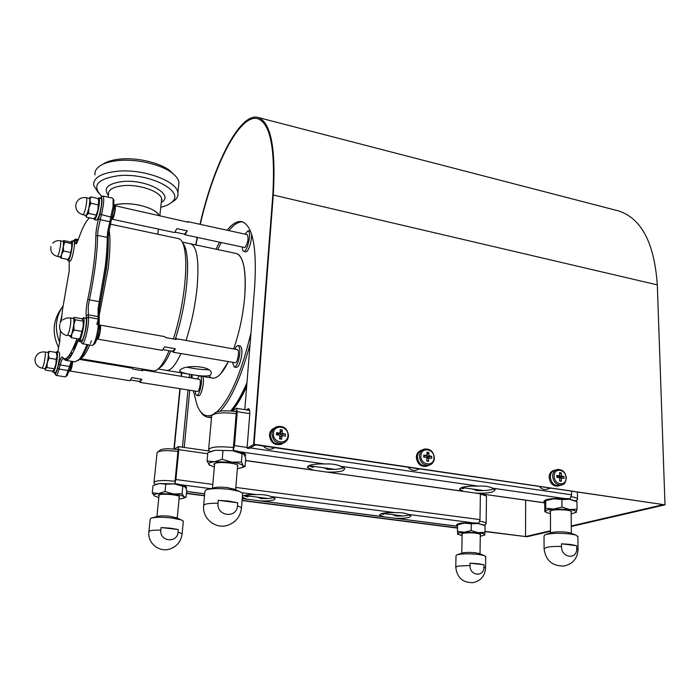 <?xml version="1.0" encoding="UTF-8"?>
<svg xmlns="http://www.w3.org/2000/svg" width="700" height="700" viewBox="0 0 700 700"><rect width="100%" height="100%" fill="white"/><g stroke="black" fill="none" stroke-linecap="round" stroke-linejoin="round"><path stroke-width="1.05" d="M244.703 296.721C243.049 315.114 239.365 332.517 233.66 348.941C239.365 332.517 243.049 315.114 244.703 296.721C245.919 280.892 245.166 268.975 242.454 260.977C240.809 256.428 238.682 253.916 236.057 253.444L236.39 253.514C243.582 256.384 246.348 270.786 244.703 296.721M166.626 370.405L212.319 378.061C217.105 378.858 222.434 373.45 228.296 361.839L220.64 373.852C215.941 378.849 212.004 379.488 208.827 375.786M246.811 384.851C241.885 395.876 236.932 404.206 231.954 409.85L230.921 410.97M192.01 374.666L192.168 378.14M193.445 391.037L197.094 405.37C200.9 414.724 206.229 417.76 213.089 414.461M216.816 411.871C229.898 399.578 241.281 373.249 250.985 332.859M250.084 344.076C241.299 376.775 231.376 399.114 220.334 411.101M211.54 416.99L207.62 417.165C204.759 416.579 202.274 414.558 200.156 411.092M230.589 410.944L230.659 410.874C236.162 404.626 241.614 395.176 246.995 382.533M210.586 375.016L211.321 373.03C211.015 365.558 184.502 364.648 180.373 369.933L179.786 371.289C180.793 373.249 206.273 378.053 210.586 375.016M208.521 369.714C202.3 369.775 195.169 368.944 187.136 367.229M182.332 242.095L190.75 243.871C197.085 246.584 199.202 261.074 197.111 287.341C195.195 305.988 191.494 323.68 186.008 340.428C191.494 323.68 195.195 305.988 197.111 287.341C199.202 261.074 197.085 246.584 190.75 243.871L236.39 253.514M180.924 353.596C175.42 365.47 170.555 371.053 166.311 370.352C170.555 371.053 175.42 365.47 180.924 353.596M185.237 247.529L182.796 243.057C187.338 248.579 188.615 262.658 186.62 285.276C184.634 303.993 180.933 321.764 175.49 338.59C180.933 321.764 184.634 303.993 186.62 285.276C188.239 267.899 187.784 255.316 185.237 247.529L183.4 244.615C182.184 241.132 180.635 239.155 178.736 238.665L178.447 238.595M162.461 365.4C165.165 362.381 167.947 357.586 170.817 351.015C166.539 360.736 162.566 366.476 158.909 368.252L162.461 365.4L159.661 367.456C162.706 364.044 165.847 358.461 169.076 350.717M246.68 386.426C241.789 397.259 236.871 405.475 231.928 411.066M144.174 231.332L129.518 228.226M99.243 308.604L106.391 268.949C107.704 258.213 108.316 249.043 108.229 241.447M109.069 229.871C110.53 238.114 110.215 251.081 108.115 268.783L98.84 317.179M173.373 338.957C178.938 321.536 182.735 303.188 184.782 283.92C186.489 265.79 186.025 252.691 183.4 244.615M107.546 255.124L106.164 269.264L99.54 306.486M73.456 347.506L77.7 341.101M85.907 318.386L86.362 316.785M98.341 319.069L96.828 324.494M91.42 340.83L90.388 343.438M89.74 344.986C86.266 353.001 83.248 357.473 80.684 358.409M80.308 358.671L153.204 370.816C155.111 371.219 157.264 370.099 159.661 367.456M72.126 350.315L76.344 345.205M136.754 204.68C128.153 203.306 120.68 203.403 114.319 204.977L121.047 203.884C135.966 202.457 156.039 208.635 159.11 215.373C155.977 210.516 148.523 206.955 136.754 204.68M160.755 207.261C165.602 206.115 169.242 204.452 171.675 202.274C185.99 191.564 149.135 172.357 118.143 175.726C96.985 178.99 91.525 185.841 101.763 196.271L102.069 196.516M171.054 202.808L174.93 200.191C177.345 197.969 178.325 195.475 177.87 192.692C177.004 180.985 142.826 168.525 117.005 171.281C100.949 173.171 93.17 177.879 93.66 185.404L98.578 193.034M178.535 186.384L178.964 182.254C178.439 179.296 176.33 176.347 172.664 173.407C162.067 164.675 137.086 158.638 118.335 160.545C109.34 161.438 102.76 163.555 98.595 166.898C95.769 169.278 94.579 171.955 95.025 174.921M173.539 174.134L170.214 170.94C160.423 162.864 137.454 157.308 120.199 159.066C112.569 159.81 106.794 161.543 102.865 164.264M61.81 315.455L60.2 323.164M80.203 358.741L82.416 359.87M63.026 305.996C55.475 317.056 54.346 329.14 59.649 342.239M69.064 355.521L70.455 356.79M61.609 308.096C52.789 320.233 51.809 333.471 58.686 347.786M114.791 365.26L115.911 364.604M112.438 364.866L113.925 364.271M103.504 363.379L106.138 362.976M54.381 372.47L54.556 373.345C55.239 374.771 56.28 373.056 57.689 368.191L58.817 364.07C60.41 358.505 61.67 356.23 62.606 357.236C65.704 361.769 70.332 356.029 76.493 340.007L77.026 338.669M78.601 339.535L77.875 341.267C72.835 354.506 68.714 360.85 65.502 360.308L63.341 358.47C62.475 358.479 61.434 360.64 60.217 364.945L59.08 369.066C57.89 373.284 56.884 375.392 56.061 375.392L54.95 373.887M60.454 330.829L59.719 341.723L57.759 351.785M69.239 261.03L69.178 271.171L62.659 308.691L61.18 321.466M113.663 199.806L114.082 207.454L108.631 232.873L108.237 238.674C108.299 246.636 107.642 256.209 106.277 267.391L99.19 308.989L99.19 328.108C98.096 335.729 96.609 340.953 94.736 343.779L94.062 344.26M82.337 343.717L92.225 345.406L93.152 344.899C95.226 341.749 96.88 335.939 98.096 327.451L98.114 308.315L105.219 266.665C106.61 255.264 107.284 245.499 107.231 237.388L107.59 232.111L113.041 206.649L113.111 198.957L112.481 198.126M69.142 355.399L71.505 355.197M70.928 352.572L71.82 354.664M71.234 352.021L72.188 354.034M56.096 375.401L65.223 376.863L65.914 376.469L71.356 361.27M101.22 197.067L102.987 196.026C104.388 198.266 103.836 204.601 101.325 215.031L97.965 230.099L97.58 235.384C97.405 252.998 94.666 274.54 89.364 300.002L88.244 306.504L88.358 317.249C89.609 323.418 84.63 345.056 82.285 343.7L81.086 342.037M88.025 344.689C85.391 351.181 82.959 355.74 80.719 358.382L78.19 360.509M72.249 361.419L69.545 370.116L66.885 375.786M80.386 340.471L80.57 341.311C82.031 347.104 87.859 324.844 86.581 318.229L86.205 315.77C85.776 312.025 86.293 306.609 87.745 299.512C92.942 274.531 95.638 253.391 95.839 236.101C95.944 231.088 96.854 225.312 98.569 218.794L99.829 214.191C102.436 202.79 102.707 197.207 100.642 197.444L100.1 198.231M89.652 217.875L87.964 219.362C84.954 222.889 81.681 229.74 78.164 239.907L76.256 243.959L74.97 243.031L74.672 241.098L73.657 240.345L73.141 241.15M74.095 240.056L75.705 239.085L76.834 243.093M65.502 360.308L74.918 361.865L79.196 359.45C81.585 356.632 84.184 351.654 87.01 344.514M111.947 217.752L112.91 217.499C114.686 213.133 115.264 209.659 114.643 207.069L114.135 206.955M184.984 234.78L244.484 247.502L245.341 247.135C248.08 242.051 248.71 237.877 247.231 234.614L247.196 234.605M175.263 232.19L184.476 234.159L184.949 234.771L187.294 230.86L176.881 228.62L174.58 232.557L112.175 219.214M111.764 218.4L112.149 219.205L112.753 218.759C114.433 216.554 116.235 205.704 114.922 205.721L114.205 206.343M114.922 205.721L188.169 222.206L187.714 221.62L187.023 221.952M184.476 234.159L187.294 230.86M97.309 337.601L98.105 337.47C99.969 333.095 100.546 329.429 99.82 326.48L99.803 326.471M173.189 352.257L235.629 362.793C238.053 361.279 239.61 349.711 237.414 349.615L237.37 349.606M163.301 349.711L172.532 351.312L173.154 352.249L175.359 348.74L164.544 346.85L162.383 350.376L97.501 339.089M97.072 338.415L97.939 338.826C99.689 337.102 101.57 325.036 100.091 325.08L99.444 325.561M164.885 336.656L165.515 337.558L176.304 339.483L175.683 338.59L174.755 339.211M172.532 351.312L175.359 348.74M69.676 369.644L70.534 369.582C71.505 367.859 72.144 365.146 72.45 361.454M139.982 382.375L197.794 391.501C199.859 390.233 201.329 379.382 199.447 379.348L199.412 379.348M130.812 380.039L139.423 381.43L139.956 382.366L141.794 379.277L131.784 377.641L129.981 380.748L70.044 371.026M69.624 369.854L70.376 370.825C71.453 369.023 72.231 365.908 72.721 361.498M132.213 368.156L132.746 369.066L142.73 370.729L142.196 369.819L141.365 370.501M139.423 381.43L141.794 379.277M243.74 251.379L245.665 251.79C248.29 252.971 252.56 239.172 251.318 233.441M242.235 247.021L242.856 250.582L243.679 251.37C246.724 252.735 251.3 235.218 248.859 231.481L248.071 230.746L244.947 234.115M250.652 231.612L249.996 231.175M98.053 198.537L98.866 197.96C99.566 198.362 99.671 200.638 99.181 204.785C97.764 213.544 96.171 218.505 94.421 219.66L93.888 218.531M101.019 198.433L101.054 198.441C101.763 198.844 101.876 201.119 101.386 205.266C99.969 214.025 98.376 218.977 96.609 220.124L94.456 219.669M89.635 203.718C90.029 200.471 89.968 198.686 89.434 198.371L86.336 197.697C86.853 198.004 86.914 199.789 86.511 203.044C85.75 208.075 84.761 211.768 83.536 214.148L82.854 214.716L85.96 215.381C87.29 214.463 88.515 210.577 89.635 203.718M85.593 215.303L86.608 215.127L86.257 217.149L93.59 218.706L95.567 217.035L97.886 210.114L98.709 200.279M95.567 217.035L97.886 210.114L98.219 204.864L90.834 203.254L88.9 208.171L89.976 199.903L89.04 198.284M86.608 215.127L88.9 208.171L88.576 213.43L86.608 215.127M86.257 217.149L85.663 215.495M98.219 204.864L98.945 201.862L98.079 198.537L90.729 196.928L89.976 199.903L90.834 203.254M89.075 198.249L90.729 196.928M95.961 215.014L88.576 213.43M70.779 335.834C72.791 333.646 75.233 318.412 73.561 318.517L70.332 317.94C70.945 318.316 71.015 320.425 70.551 324.275C69.755 329.613 68.749 333.279 67.541 335.274L70.779 335.834M73.395 318.203L73.894 317.529M80.054 337.794L79.047 339.019L71.391 337.697L69.913 336.245C70.359 336.98 71.015 336.14 71.881 333.725L73.876 324.748L73.885 318.404L73.132 318.439M80.553 336.989L83.23 326.41L83.282 320.294M80.281 337.304L83.23 326.41L83.186 320.075L81.664 318.701L74.051 317.336L73.885 318.404L75.381 319.786L73.876 324.748L74.051 330.024L71.881 333.725L71.391 337.697M83.055 321.16L75.381 319.786M81.743 331.38L74.051 330.024M41.991 368.148L44.949 368.62C46.008 367.92 47.031 364.534 48.011 358.461C48.475 354.812 48.44 352.817 47.906 352.467L44.94 351.969C45.456 352.319 45.491 354.322 45.019 357.971C44.266 362.871 43.383 366.179 42.367 367.885L41.974 368.139C37.284 366.949 34.974 363.991 35.044 359.266M48.072 358.382L48.414 354.594L49.105 358.172L47.294 362.757L48.072 358.382M48.414 354.594C48.431 352.45 48.151 351.724 47.547 352.406L49.254 351.286L48.414 354.594M44.607 368.567L45.308 368.681L47.294 362.757L47.023 367.596L45.308 368.681L45.124 370.02L52.15 371.149L53.891 370.072L55.904 364.166L56.998 356.02L56.691 353.692M53.891 370.072L55.904 364.166L56.184 359.345L49.105 358.172M56.184 359.345L56.998 356.02L56.289 352.467L49.254 351.286M54.101 368.743L47.023 367.596M57.304 256.401L60.156 256.97L60.672 256.533C62.335 254.161 64.505 241.29 63.228 241.395L63.21 241.386M68.451 258.912L69.913 256.095L71.68 248.098L71.689 242.874L70.385 241.92L63.621 240.546L62.895 241.325M60.637 256.821L61.617 254.441L61.215 258.16L59.938 257.145L60.637 256.821M61.617 254.441L63.376 246.426L63.429 241.194L64.724 242.156L63.376 246.426L63.516 251.002L61.617 254.441M68.285 259.149L69.913 256.095L71.68 248.098L71.785 243.057M68.014 259.499L61.215 258.16M70.341 252.376L63.516 251.002M71.531 243.539L64.724 242.156M82.075 318.99L83.317 317.721C85.54 317.599 82.442 337.076 79.791 339.832L79.091 340.244L78.461 338.914M85.558 318.124L85.601 318.132C87.841 318.019 84.752 337.47 82.084 340.235L79.135 340.252M56.035 352.424L56.884 351.645C57.592 352.091 57.654 354.646 57.085 359.301C55.843 367.062 54.512 371.376 53.104 372.269L52.579 370.965M58.949 351.986L58.975 351.995C59.692 352.441 59.762 354.996 59.194 359.651C57.96 367.404 56.63 371.717 55.212 372.601L53.139 372.269M70.831 242.182L71.916 240.896C73.614 240.774 70.858 257.241 68.67 260.234L67.987 260.776L67.506 259.402M73.911 241.307L73.938 241.307C75.652 241.194 72.905 257.644 70.7 260.636L70.009 261.179L68.014 260.785M234.299 367.027L236.294 367.377C237.641 367.456 238.98 365.558 240.319 361.672C242.498 353.281 242.471 348.049 240.223 345.975L240.152 345.957M232.531 362.574L234.237 367.019C235.576 367.106 236.915 365.199 238.245 361.314C240.424 352.914 240.398 347.672 238.166 345.608C237.142 345.467 236.075 346.658 234.955 349.178M196.7 395.369L198.564 395.675C201.171 396.725 204.811 381.544 202.982 377.16L202.633 376.442M195.239 391.335L195.659 394.118L196.648 395.36C199.246 396.419 202.886 381.22 201.066 376.845L200.716 376.119M199.325 375.891L197.374 379.006M381.115 513.712L383.215 514.386L385.07 513.678L392.586 514.649L395.666 515.97C401.809 516.171 406.394 515.847 409.421 515.008L409.684 514.929M395.579 518.262C401.73 518.455 406.315 518.14 409.342 517.317L411.005 515.883L408.1 514.378C404.863 512.96 400.531 512.391 395.106 512.68C388.789 512.488 384.16 512.82 381.211 513.678L379.706 515.06L383.889 516.819L457.581 526.216M243.652 495.626L247.231 496.825L249.428 496.116L257.688 497.184L260.89 498.566C266.91 498.759 271.259 498.426 273.945 497.56M242.331 497.166L246.662 499.144L260.715 500.955C267.094 501.156 271.556 500.78 274.12 499.826L275.144 498.531L270.979 496.51C267.137 494.961 262.369 494.34 256.672 494.646C250.11 494.445 245.612 494.839 243.162 495.827L242.401 496.344M186.043 488.32L186.515 487.287C186.043 486.404 184.056 485.546 180.565 484.724L174.816 483.508L178.194 448.892L177.476 449.365M174.816 483.508L175.893 479.535L178.806 449.645L178.325 446.6L174.501 449.015M456.671 524.615L456.662 525.053C457.17 523.285 462.7 522.559 473.244 522.865L478.8 523.163L479.999 519.628L480.384 493.798M456.662 525.053L457.59 525.779M267.951 498.514L244.256 495.442M402.614 515.944L382.498 513.345M460.81 487.865L462.927 488.67L464.809 487.918L473.069 489.09L476.577 490.586C483.56 490.796 488.976 490.359 492.817 489.282L494.086 488.801M476.534 493.15C483.525 493.369 488.941 492.94 492.782 491.881L495.233 489.781L492.59 488.171C489.221 486.474 484.452 485.782 478.301 486.115C471.082 485.905 465.596 486.351 461.843 487.463L459.629 489.484L463.873 491.461L544.898 502.819M308.613 465.71L312.463 467.25L314.755 466.498L323.942 467.81L327.609 469.367C334.898 469.586 340.174 469.07 343.455 467.819L343.866 467.626M327.451 472.071C334.749 472.281 340.034 471.774 343.306 470.54L344.838 468.589L340.795 466.296C336.665 464.415 331.345 463.654 324.844 463.995C317.301 463.785 311.964 464.327 308.814 465.614L307.484 467.469L313.495 470.199L462.481 491.164M245.079 456.234L245.691 454.738C245.14 453.67 243.101 452.664 239.584 451.71L233.188 450.196L236.434 410.891L235.48 411.512M233.188 450.196L234.483 445.611L237.274 411.67L236.574 408.319L232.129 411.084M543.97 500.972L543.97 501.55C544.644 499.188 551.32 498.164 564.008 498.461L570.176 498.829L571.62 494.812L571.585 491.4M543.97 501.55L544.959 502.39M545.265 500.028L546.044 500.334M334.609 469.332L308.761 465.64M483.42 490.569L461.781 487.48M157.903 451.955L159.836 450.433C160.799 449.339 163.861 448.779 169.024 448.744L178.141 449.461M177.957 451.351L167.947 450.625C161.831 450.66 158.209 451.316 157.08 452.602L154.009 482.239M155.365 484.523L153.939 482.912C153.72 481.346 157.386 480.541 164.946 480.498L175.035 481.215M212.931 414.584L214.778 413.114C217.569 410.839 224.114 410.252 234.421 411.355L236.373 411.661M236.206 413.691L234.938 413.499C222.722 412.195 214.97 412.886 211.697 415.564L208.67 449.19M210.009 451.762L208.574 450.196C209.44 447.011 217.289 446.084 232.129 447.414L233.406 447.589M479.798 521.211C483.551 521.798 485.66 522.497 486.141 523.303L485.695 524.151M486.491 496.834L485.975 495.793L480.384 494.095M571.384 496.685C574.945 497.315 576.984 498.085 577.483 498.969L576.87 500.168M263.34 446.005C265.965 448.936 269.019 449.873 272.501 448.814L274.234 447.895M408.31 467.355C410.524 469.91 413.088 470.855 416.001 470.181L416.973 469.823M539.577 486.684C541.511 488.968 543.725 489.886 546.21 489.44L546.779 489.282M176.838 517.921L169.89 516.285C164.054 515.681 159.88 515.725 157.386 516.434L152.407 517.808M183.269 521.692L183.321 521.124L181.169 519.872L171.447 517.947C161.893 516.959 155.102 517.038 151.06 518.175L150.176 519.251L148.925 531.405M160.816 530.128L161.079 527.546L170.45 528.211L178.316 529.532L178.071 532.096C177.433 543.576 159.268 541.581 160.816 530.128C154.998 530.005 151.191 530.329 149.389 531.081L148.864 531.947C147.525 543.113 159.162 552.624 169.838 549.036C177.039 546.464 181.134 541.389 182.123 533.811L178.071 532.096M161.079 527.546L178.316 529.532M158.952 496.239L158.725 495.031C161.07 493.369 177.196 494.559 179.524 496.562L179.174 497.787M158.812 497.586L154.341 495.915C153.09 494.804 154.464 494.025 158.48 493.561L173.442 493.999C178.964 494.734 182.472 495.67 183.977 496.781L183.715 498.181L179.043 499.126M154.525 496.046L152.268 492.861L158.48 493.561L165.016 491.549L173.442 493.999L182.088 493.727L183.977 496.781L186.086 497.131L186.769 489.877L184.923 486.806L174.431 483.927L184.581 486.552M155.452 484.488L159.504 483.508L153.029 485.529L152.268 492.861M159.504 483.508L174.431 483.927L165.76 484.164L159.504 483.508M165.016 491.549L165.76 484.164M186.086 497.131L184.1 497.98M182.088 493.727L182.787 486.377M214.489 465.316L213.824 464.109L214.366 463.627C217.394 461.536 234.745 462.718 237.764 465.22L237.501 466.961M214.331 467.084L209.046 464.8C207.891 463.374 209.702 462.341 214.489 461.711L231.744 462.157C237.947 463.085 241.754 464.266 243.162 465.71L242.454 467.53L237.361 468.729M209.65 465.29L207.077 461.064L214.489 461.711L222.232 459.27L231.744 462.157L241.447 461.974L243.162 465.71L245.096 466.366L245.744 458.133L244.064 454.379L232.689 450.713L243.32 453.722M210.665 451.509L215.486 450.275L207.821 452.734L207.077 461.064M215.486 450.275L232.689 450.713L215.486 450.275M222.232 459.27L222.95 450.861M245.096 466.366L243.399 467.11M241.447 461.974L242.112 453.617M462.131 534.634L461.571 533.942L462.787 533.33C469.779 532.403 475.72 532.726 480.611 534.301L480.296 535.229M462.105 535.745L457.555 533.96C457.66 533.12 459.9 532.543 464.275 532.219L478.074 532.656C482.492 533.251 484.767 533.977 484.899 534.826L480.279 536.34M457.817 534.371L457.476 531.44L464.275 532.219L471.179 530.548L478.074 532.656L484.977 532.306L484.61 535.255M459.48 523.801L464.45 523.093L457.608 524.773L459.48 523.801M471.179 530.548L471.301 523.836L464.45 523.093L478.214 523.512L484.706 525.236M457.476 531.44L457.608 524.773M484.977 532.306L485.065 525.63L478.214 523.512L471.301 523.836M484.024 524.834L485.065 525.63M550.445 512.234L549.798 511.35L551.565 510.457C556.194 509.127 569.345 509.731 571.41 511.367L571.139 512.601M550.445 513.634L546.516 512.584L545.239 511.28C545.755 510.221 548.616 509.486 553.822 509.058L569.538 509.521C574.341 510.248 576.608 511.14 576.345 512.199L571.156 514.001M545.055 500.115L545.571 500.623L553.77 498.802L545.379 500.727L544.731 504.149L544.819 511.63L545.729 508.279L553.822 509.058L561.969 507.08L569.538 509.521L577.036 509.198L575.934 512.654M561.969 507.08L561.916 499.537L553.77 498.802L569.441 499.249L575.767 501.034M545.729 508.279L545.702 500.798M577.036 509.198L576.957 501.699L569.441 499.249L561.916 499.537M234.999 489.492L227.806 487.673C221.27 486.938 216.423 487.016 213.281 487.935L208.346 489.256M242.576 494.086L242.646 493.229L239.348 491.356L229.95 489.405C219.249 488.206 211.347 488.346 206.246 489.825L204.89 491.479L203.674 505.111M218.024 503.265L218.278 500.325L228.979 501.113L237.703 502.784L237.466 505.706C236.941 518.805 216.457 516.346 218.024 503.265C211.278 503.151 206.736 503.597 204.4 504.595L203.595 505.925C202.309 518.63 215.609 529.375 227.666 525.306C235.918 522.322 240.529 516.451 241.5 507.692L237.466 505.706M218.278 500.325L237.703 502.784M479.675 553.691L475.466 552.764C469.35 552.186 464.905 552.3 462.131 553.087L457.511 554.636M485.695 556.754L484.199 555.546L478.327 554.426C468.326 553.499 461.081 553.674 456.601 554.942L456.015 555.739L455.779 566.878M470.006 565.512L470.05 563.176L478.179 563.736L483.954 564.778L483.919 567.096C484.146 577.5 469.508 575.899 470.006 565.512L457.616 566.125L455.77 567.236C457.004 577.745 462.823 582.881 473.218 582.636C480.847 580.816 484.96 575.916 485.555 567.936L483.919 567.096M470.05 563.176L483.954 564.778M570.78 533.137L566.781 532.21C559.834 531.519 554.593 531.702 551.066 532.744L546.201 534.398M577.911 536.673L575.759 535.019L570.509 533.986C559.142 532.866 550.602 533.146 544.898 534.844L544.049 535.972L544.084 548.406M561.514 546.438L561.496 543.804L570.605 544.46L576.695 545.738L576.73 548.354C577.255 560.07 561.242 558.145 561.514 546.438C555.249 546.306 550.34 546.586 546.779 547.286L544.084 548.887C545.755 560.621 552.466 566.326 564.226 565.994C572.985 563.885 577.596 558.276 578.051 549.176L576.73 548.354M561.496 543.804L576.695 545.738M617.426 210.621L618.503 210.901C641.419 218.33 654.351 242.987 657.309 284.882L665 504.84L254.074 444.281L273.271 195.029C275.957 148.251 270.935 122.413 258.204 117.504C239.951 111.86 213.553 164.482 199.999 224.297M484.986 531.589L526.934 536.734L484.986 531.379M195.694 244.921L197.155 237.379M195.974 244.974L197.435 237.44L195.974 244.974M665 504.84L253.566 444.57L272.781 195.545C275.45 149.214 270.48 123.611 257.871 118.746C239.829 113.172 213.71 165.156 200.279 224.359C213.71 165.156 239.829 113.172 257.871 118.746C270.48 123.611 275.45 149.214 272.781 195.545L253.566 444.57L254.074 444.281M174.239 448.989L180.171 388.885L174.239 448.989M181.414 376.346L181.746 372.942L181.414 376.346M457.546 527.87L242.078 500.351M204.523 495.556L186.454 493.246M457.546 528.089L242.06 500.579M204.505 495.793L186.428 493.483M173.915 448.963L179.865 388.841M181.099 376.294L181.44 372.89M571.27 525.971L662.646 504.805L664.186 505.032L571.279 526.496M550.515 531.291L526.934 536.734L525.56 536.559L525.656 500.202M550.515 530.775L525.56 536.559M247.065 448.192L253.566 444.57L255.649 444.876L249.13 448.49L247.065 448.192L249.743 414.277C249.935 410.97 249.524 409.106 248.509 408.695L246.295 409.859M248.316 410.183L249.314 409.544M227.141 230.23C232.496 223.528 237.457 220.684 242.034 221.707C252.814 225.855 257.023 247.616 254.669 286.974L244.816 409.623M217.718 249.568L221.235 242.532M228.909 230.615C233.8 224.516 238.394 221.611 242.681 221.9M215.985 249.2L219.494 242.156M182.464 447.195L187.976 390.154M189.184 377.641L189.508 374.246M184.249 447.449L189.726 390.434M190.925 377.93L191.258 374.535M287.928 435.636C288.942 426.029 273.831 423.675 273.455 433.44C272.414 443.144 287.639 445.392 287.928 435.636M270.296 434.481C270.655 431.209 272.248 428.925 275.065 427.639C272.248 428.925 270.655 431.209 270.296 434.481C271.084 441.814 274.89 444.973 281.706 443.957C274.89 444.973 271.084 441.814 270.296 434.481M285.416 434.009L285.267 436.161L282.03 435.575L281.654 439.18L279.589 438.865L279.965 435.26L276.456 434.822L276.605 432.661L280.114 433.108L280.236 429.66L282.293 429.975L282.179 433.422L285.416 434.009L280.438 434.376L280.149 432.53M283.421 443.056L281.706 443.957L283.421 443.056M280.114 433.108L278.381 434.07L276.754 433.816M276.605 432.661L276.692 434.849M279.676 438.174L281.654 439.18M282.03 435.575L280.289 436.529L280.166 438.252M282.179 435.601L282.24 434.586M282.082 435.584L282.144 434.639M282.179 433.422L280.438 434.376M282.293 429.975L280.56 432.591M280.656 432.539L280.149 432.46M282.179 443.765L280.858 444.404C274.05 445.419 270.252 442.269 269.465 434.945C269.789 431.874 271.233 429.66 273.805 428.304M433.974 457.852C434.56 448.665 420.928 446.539 420.928 455.866C420.332 465.133 434.053 467.162 433.974 457.852M417.375 456.776C417.646 453.259 419.248 450.975 422.179 449.916C419.248 450.975 417.646 453.259 417.375 456.776C418.162 463.365 421.461 466.427 427.28 465.946C421.461 466.427 418.162 463.365 417.375 456.776M431.751 456.321L431.69 458.377L428.82 457.852L428.558 461.291L426.694 461.011L426.956 457.573L423.745 457.17L423.806 455.114L427.017 455.516L426.956 452.218L428.811 452.498L428.873 455.796L431.751 456.321L428.277 456.873L426.738 456.636L426.764 455.613M428.26 465.579L427.28 465.946L428.26 465.579M427.017 455.516L423.789 456.181M428.82 457.852L426.895 458.596M426.764 460.355L428.558 461.291M428.374 458.028L428.4 456.82M428.243 458.08L428.277 456.873M428.873 455.796L426.738 456.636M428.811 452.498L427.017 454.738M427.219 465.972L426.239 466.34C420.429 466.812 417.13 463.759 416.351 457.179C416.614 453.679 418.215 451.395 421.146 450.327M566.003 477.925C566.23 469.14 553.875 467.206 554.181 476.131C553.954 485.004 566.387 486.841 566.003 477.925M550.322 476.919C550.48 473.34 551.985 471.1 554.846 470.199C551.985 471.1 550.48 473.34 550.322 476.919C551.145 482.965 554.085 485.905 559.142 485.73C554.085 485.905 551.145 482.965 550.322 476.919M564.025 476.499L564.043 478.468L561.47 477.995L561.312 481.276L559.624 481.023L559.79 477.733L556.841 477.374L556.824 475.405L559.773 475.764L559.562 472.605L561.251 472.859L561.461 476.026L564.025 476.499L560.403 476.971L559.003 476.752L559.003 476M559.72 485.564L559.142 485.73L559.72 485.564M559.773 475.764L556.841 476.429M561.47 477.995L559.773 478.494M559.659 480.541L561.312 481.276M560.56 478.258L560.543 476.927M560.411 478.301L560.403 476.971M561.461 476.026L559.003 476.752M561.251 472.859L559.72 474.469M558.53 485.914L557.952 486.071C552.895 486.246 549.955 483.315 549.141 477.278C549.299 473.699 550.804 471.459 553.665 470.566L554.234 470.391M108.325 195.388C103.093 188.204 107.774 183.593 122.386 181.562C146.965 178.911 175.263 194.81 161.271 202.519M161.376 201.6L161.648 199.054C161.044 191.695 139.475 184.004 123.253 185.666C113.067 186.812 108.132 189.752 108.439 194.477L108.098 197.155M57.689 368.191L59.08 369.066L68.311 370.562L69.545 370.116M100.406 301.866L87.745 299.512M110.924 221.428L109.681 221.69L100.056 219.643L98.569 218.794M112.201 216.843L110.95 217.096L99.829 214.191M86.205 315.77L87.973 314.79L97.895 316.592L98.962 318.08M95.839 236.101L97.58 235.384L107.231 237.388L108.237 238.674M74.97 243.031L77.228 242.296M74.672 241.098L76.248 240.223L77.936 240.572M58.817 364.07L60.217 364.945L69.457 366.459L70.691 366.012M63.009 357.814L63.665 358.75L68.049 359.476M76.493 340.007L77.875 341.267L80.771 341.766M86.581 318.229L88.358 317.249L98.315 319.043L99.382 320.539M70.306 317.931L66.255 318.098L62.65 319.97M52.71 243.224C54.81 241.098 57.356 240.293 60.366 240.809C60.812 241.098 60.839 242.812 60.428 245.954C59.71 250.591 58.835 253.934 57.803 255.964L57.286 256.401C52.299 254.835 50.172 251.536 50.916 246.496M395.106 512.68L270.979 496.51M382.795 516.617L260.715 500.955M256.672 494.646L242.244 492.765M210.63 488.644L180.565 484.724M246.662 499.144L242.218 498.575M204.68 493.762L186.62 491.444M207.734 453.758L178.806 449.645M479.999 519.628L235.848 487.436M212.817 484.409L175.893 479.535M473.244 522.865L408.1 514.378M478.301 486.115L340.795 466.296M324.844 463.995L239.584 451.71M311.806 469.858L245.56 460.486M249.786 413.639L237.274 411.67M571.62 494.812L250.197 447.904M247.126 447.449L234.483 445.611M564.008 498.461L492.59 488.171M182.07 534.345L183.321 521.124M241.439 508.498L242.646 493.229M485.546 568.286L485.704 556.386M578.06 549.64L577.903 536.174M657.309 284.882L273.271 195.029M249.025 409.045L247.852 408.852M271.933 433.571C272.3 430.238 273.928 427.936 276.815 426.668C283.78 425.469 287.683 428.558 288.505 435.916C288.164 439.364 286.457 441.744 283.369 443.074C276.535 444.089 272.729 440.921 271.933 433.571M288.409 436.074C288.05 439.486 286.37 441.822 283.369 443.074L280.858 444.404M419.387 455.971C419.659 452.454 421.26 450.161 424.2 449.094C430.22 448.499 433.615 451.483 434.402 458.062C434.175 461.668 432.477 464.039 429.319 465.176C423.491 465.657 420.184 462.586 419.387 455.971M430.57 464.677L426.239 466.34M552.641 476.219C552.799 472.631 554.304 470.383 557.174 469.481C562.485 469.227 565.53 472.097 566.326 478.091C564.655 486.097 563.43 483.455 561.488 485.065C556.413 485.231 553.464 482.282 552.641 476.219M562.188 484.855L557.952 486.071M208.197 417.252L211.479 417.76M231.954 409.85L230.659 410.874M179.786 371.289L179.865 370.493M158.121 368.979L166.311 370.352M110.224 224.131L178.736 238.665M158.357 229.084L157.798 234.22M170.214 170.94L172.664 173.407M177.87 192.692L178.964 182.254M171.675 202.274L174.93 200.191M161.403 201.329C162.041 199.771 162.129 199.019 161.648 199.054L159.845 215.53M94.736 343.779L93.152 344.899M71.103 355.836L69.65 355.591M102.987 196.026L112.534 198.135M75.705 239.085L78.269 239.61M65.179 358.776L68.276 359.284M67.48 357.385L69.72 357.761M114.135 200.524L113.111 198.957M67.384 375.428L65.914 376.469M80.719 358.382L79.196 359.45M247.231 234.614L187.714 221.62M237.414 349.615L175.683 338.59M164.92 336.665L100.091 325.08M99.82 326.48L99.374 326.401M199.447 379.348L142.196 369.819M132.239 368.165L79.328 359.363M250.057 231.184L248.071 230.746M98.866 197.96L101.054 198.441M86.336 197.697C80.894 197.05 77.411 199.299 75.871 204.435M75.757 205.319C75.766 210.157 78.138 213.299 82.854 214.716M83.484 321.37L83.274 320.801M59.806 324.363C58.87 330.164 61.267 333.909 67.016 335.606M44.94 351.969C39.769 351.61 36.496 353.868 35.114 358.741M71.925 243.801L71.75 243.311M69.081 258.169L68.53 258.799M60.366 240.809L63.228 241.395M83.317 317.721L85.601 318.132M56.884 351.645L58.975 351.995M71.916 240.896L73.938 241.307M240.223 345.975L238.166 345.608M379.733 514.544L379.706 515.06M457.581 526.278L394.082 518.131M383.757 516.81L259.149 500.815M247.8 499.363L242.218 498.645M204.68 493.832L186.62 491.514M209.291 451.028L178.325 446.6M459.646 488.775L459.629 489.484M307.536 466.567L307.484 467.469M544.889 502.915L474.495 492.966M463.706 491.435L325.308 471.87M313.294 470.173L245.551 460.591M249.576 410.384L236.574 408.319M184.966 486.85L185.518 486.395M244.046 454.352L244.764 453.766M486.141 523.303L486.491 496.352M484.601 525.175L486.133 523.74M484.593 494.392L485.975 495.793M577.483 498.969L577.404 492.249M575.89 501.104L577.465 499.59M274.662 447.676L272.501 448.814M419.248 468.965L416.001 470.181M550.322 488.267L546.21 489.44M159.093 494.874L156.888 516.565M175.866 517.475L181.169 519.872M179.305 496.423L177.222 518.087M183.951 498.041L185.798 497.219M158.821 494.988L158.375 495.346M242.812 467.311L244.781 466.445M242.218 453.119L242.979 453.591M214.498 463.558L213.824 464.109M574.866 500.544L576.923 501.664M545.641 512.094L544.985 511.726M214.646 463.488L212.494 488.145M233.572 488.871L239.348 491.356M237.65 465.141L235.655 489.773M462.149 533.54L461.764 553.21M479.071 553.446L484.199 555.546M480.305 534.126L480.016 553.84M550.436 510.843L550.524 532.928M570.001 532.849L575.759 535.019M571.13 511.201L571.34 533.347M618.503 210.901L258.204 117.504M423.159 449.523L422.179 449.916M556.553 469.674L554.846 470.199"/></g></svg>
